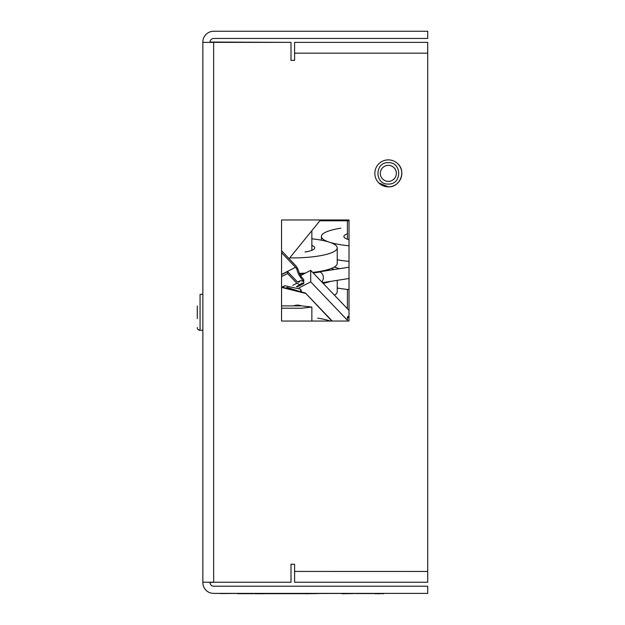 <?xml version="1.0" encoding="UTF-8"?>
<svg xmlns="http://www.w3.org/2000/svg" width="625" height="625" viewBox="0 0 625 625"><rect width="100%" height="100%" fill="white"/><g stroke="black" fill="none" stroke-linecap="round" stroke-linejoin="round"><path stroke-width="0.94" d="M202.852 68.82L202.852 180.742M202.852 68.789L202.852 180.719M202.859 206.875L202.859 223.812L202.852 206.852M202.852 565.234L202.852 555.117M202.852 222.367L202.852 234.961L202.852 222.367M202.852 402.266L202.852 389.672L202.852 402.266M202.852 548.195L202.852 535.156L202.852 548.195M202.852 76.141L202.852 89.18L202.852 76.141M202.852 59.367L202.852 76.297L202.859 59.367M427.719 42.367L427.719 53.164L294.602 53.164L294.602 42.367L427.719 42.367L294.602 42.367L427.719 42.367L294.602 42.367L294.602 60.359L291 60.359L291 42.367L210.055 42.047A3.602 3.602 -45 0 1 213.648 38.445L427.719 38.445L427.719 31.25L213.648 31.25A10.797 10.797 -45 0 0 202.859 42.047L202.859 582.594A10.797 10.797 118.4 0 0 206.016 590.227A10.797 10.797 -90 0 0 213.648 593.391L427.719 593.391L427.719 586.195L213.648 586.195A3.602 3.602 -90 0 1 210.055 582.594L213.648 582.234L213.648 42.367L202.859 42.367L202.852 335.383M202.852 68.875L202.852 207.727L202.859 68.906M202.852 351.07L202.852 571.906L202.859 351.078M202.859 351.156L202.859 335.023L202.852 351.156M202.859 352.094L202.852 571.984L202.852 352.094M202.852 273.555L202.852 52.734L202.859 273.555M202.852 68.953L202.852 52.812L202.859 68.953M202.859 273.641L202.852 52.812L202.859 273.641M202.852 473.484L202.852 427.016M202.852 288.914L202.852 42.367L202.859 330.305L200.07 330.305L198.094 329.492A2.789 2.789 135 0 1 197.281 327.516L197.281 327.523A2.789 2.789 135 0 0 200.07 330.305L200.07 294.328L202.859 294.328L200.07 294.328L202.859 294.328L202.852 42.367L210.055 42.367M202.852 197.359L202.852 150.898M202.859 473.57L202.859 427.102M202.859 335.469L202.859 289M202.859 197.445L202.859 150.984M202.852 582.234L202.852 330.305L202.852 582.234L291 582.234L291 564.25L294.602 564.25L294.602 582.234L294.602 571.438L427.719 571.445L427.719 582.234L294.602 582.234L294.602 575.039M294.602 53.164L294.602 60.359L291 60.359M294.602 49.562L294.602 42.367M427.719 49.562L427.719 571.445M213.648 42.367L291 42.367M281.562 321.055L281.562 219.961L349.016 219.961L349.016 321.055L281.562 321.055M294.602 564.25L294.602 571.445M334.211 269.523L331.414 268.414M349.016 239.688A22.484 5.031 180 0 1 343.891 236.484A22.484 5.031 180 0 1 347.406 233.789M340.906 228.195A44.977 10.062 0 0 0 321.406 236.484A44.977 10.062 0 0 0 328.422 241.883M330.203 242.469A44.977 10.062 0 0 0 349.016 245.766M349.016 289.602A44.977 10.062 180 0 1 337.219 287.984M337.227 259.75A44.977 10.062 0 0 0 349.016 261.375M289.734 257.906A44.977 10.062 0 0 0 317.727 256.156A44.977 10.062 0 0 0 337.227 247.859A44.977 10.062 0 0 0 311.859 238.805M312.703 272.43A44.977 10.062 0 0 0 317.727 271.758A44.977 10.062 0 0 0 337.227 263.469L337.227 247.859M330.461 281.398A44.977 10.062 180 0 1 323.188 283.391M337.227 280.336L337.219 291.695A44.977 10.062 180 0 1 334.453 295.172M311.859 245.398A22.484 5.031 180 0 1 314.734 247.859A22.484 5.031 180 0 1 304.984 252.008M299.523 273.391A44.977 10.062 0 0 0 305.414 273.086M313.07 272.812L320.047 271.945C322.234 273.062 323.359 275.203 323.422 278.375L322.117 282.281M330.266 321.055A44.977 10.062 -0 0 0 317.727 318.141M349.016 220.82L319.828 220.82L289.141 258.641M300.727 291.812L287.148 287.414L286.18 288.164L282.969 287.391M282.992 287.375L284.758 285.734L300.633 289.188A8.82 3.445 -117.1 0 1 301.609 292.031M300.633 291.711L300.633 289.188M294.258 305.695A7.016 5.141 -0 0 1 301.109 305.844M300.578 275.562L310.727 270.359L349.016 310.406M347.406 320.234L310.727 281.875L310.727 270.359M297.195 286.93L303.766 283.562L303.766 279.664C296.766 271.461 300.383 271.891 295.938 265.891L281.562 250.711M298.938 287.922L310.727 281.875M303.766 283.562L301.898 283.047L299.93 284.758L296.859 283.234L292.758 285.336M332.242 321.055L305.391 292.977L281.562 287.039M305.391 292.977L331.891 321.055M281.562 252.688L295.516 267.289C298.469 270.562 295.406 271.094 303.25 281.023L303.68 281.5L300.586 280.562L298.648 282.25L296.859 281.312L287.562 271.594L287.562 273.516L296.859 283.234M287.562 273.516L281.562 276.594M281.562 287.406L305.391 293.344M295.516 267.289L281.562 274.445M281.562 274.672L287.562 271.594M281.562 308.195L301.648 308.234L311.859 307.047L301.648 305.859L281.562 305.898M311.859 230.633L311.859 250.32L311.859 230.633M311.859 321.055L311.859 307.047L311.859 321.055M347.406 220.82L347.406 239.188L347.406 220.82M347.406 289.445L347.406 308.719L347.406 289.445M349.016 315.859L347.406 316.938L347.406 321.055L347.406 316.938L349.016 318.016M197.281 318.625L197.281 306.008L197.281 318.625M374.836 173.367A13.492 13.492 135 0 0 388.328 186.859A13.492 13.492 135 0 0 397.867 163.828A13.492 13.492 135 0 0 374.836 173.367A13.492 13.492 135 0 1 388.328 159.875M388.328 162.664C374.523 162.055 374.516 184.672 388.328 184.07C402.125 184.672 402.133 162.055 388.328 162.664M393.992 167.703A8.008 8.008 -45 0 1 388.328 181.375A8.008 8.008 -45 0 1 380.312 173.367A8.008 8.008 -45 0 1 388.328 165.352A8.008 8.008 -45 0 1 391.391 180.766A8.008 8.008 -45 0 1 382.664 179.031M220.266 593.57L242.75 593.391M400.156 593.391L242.75 593.57M237.469 593.68L251.844 593.68M264.273 593.68L305.812 593.68M341.992 593.75L354.016 593.57M305.812 593.75L318.039 593.57M251.844 593.75L255.445 593.57M255.102 593.75L264.273 593.75M355.852 593.57L375.195 593.57M383.5 593.75L380.023 593.57M375.727 593.57L375.195 593.75M375.727 593.75L377.383 593.57M377.383 593.75L380.023 593.75M427.719 582.234L294.602 582.234L427.719 582.234M334.305 267.031A36.875 8.25 0 0 0 335.984 267.633A36.875 8.25 0 0 0 339.711 268.664M299.812 274.031A43.32 9.688 0 0 0 303.984 273.82M313.227 272.977A43.32 9.688 0 0 0 320.047 271.945M378.781 182.906L388.328 186.859A13.492 13.492 135 0 0 401.82 173.367M321.406 236.484L321.406 240.203M329.125 269.227L329.125 270.312M349.016 267.203L319.133 271.875M304.32 273.641L299.742 273.883M349.016 278.492L322.469 282.648M282 287.148L284.758 285.734M296.414 286.562L299.93 284.758M300.586 280.562L297.664 282.062M202.859 330.305L200.07 330.305M202.852 294.328L200.07 294.328M388.328 186.859C399.727 187.562 406.547 171.594 397.867 163.828"/></g></svg>

